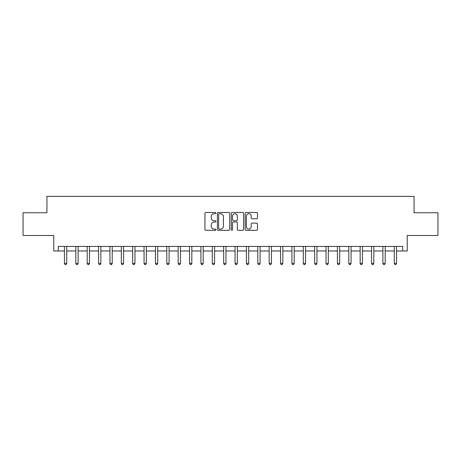 <?xml version="1.0" encoding="UTF-8"?>
<svg xmlns="http://www.w3.org/2000/svg" width="461" height="461" viewBox="0 0 461 461"><rect width="100%" height="100%" fill="white"/><g stroke="black" fill="none" stroke-linecap="round" stroke-linejoin="round"><path stroke-width="0.69" d="M215.944 213.097A0.622 0.622 0 0 0 215.316 212.469L205.831 212.469A0.893 0.893 0 0 0 204.938 213.362L204.938 229.44A0.893 0.893 0 0 0 205.831 230.333L215.316 230.333A0.622 0.622 0 0 0 215.944 229.705A0.622 0.622 0 0 0 215.316 229.082L214.088 229.082A2.858 2.858 0 0 1 211.23 226.224L211.23 224.882A2.858 2.858 0 0 1 214.088 222.029L215.316 222.029A0.622 0.622 0 0 0 215.944 221.401A0.622 0.622 0 0 0 215.316 220.779L214.088 220.779A2.858 2.858 0 0 1 211.23 217.92L211.23 216.578A2.858 2.858 0 0 1 214.088 213.72L215.316 213.72A0.622 0.622 0 0 0 215.944 213.097M256.598 218.768A0.893 0.893 0 0 0 257.492 217.874L257.492 213.362A0.893 0.893 0 0 0 256.598 212.469L246.065 212.469A0.893 0.893 0 0 0 245.171 213.362L245.171 229.44A0.893 0.893 0 0 0 246.065 230.333L256.598 230.333A0.893 0.893 0 0 0 257.492 229.44L257.492 223.994A0.893 0.893 0 0 0 256.598 223.101L252.092 223.101A0.893 0.893 0 0 0 251.199 223.994L251.199 226.691A2.391 2.391 0 0 1 248.807 229.082A2.391 2.391 0 0 1 246.422 226.691L246.422 216.111A2.391 2.391 0 0 1 248.807 213.72A2.391 2.391 0 0 1 251.199 216.111L251.199 217.874A0.893 0.893 0 0 0 252.092 218.768L256.598 218.768M58.305 250.974L58.305 246.422L402.695 246.422L402.695 250.974L407.242 250.974L407.242 235.502L437.95 235.502L437.95 212.757L414.064 212.757L414.064 196.38L46.936 196.38L46.936 212.757L23.05 212.757L23.05 235.502L53.758 235.502L53.758 250.974L64.448 250.974M229.716 213.362A0.893 0.893 0 0 0 228.823 212.469L218.289 212.469A0.893 0.893 0 0 0 217.396 213.362L217.396 229.44A0.893 0.893 0 0 0 218.289 230.333L228.823 230.333A0.893 0.893 0 0 0 229.716 229.44L229.716 213.362M232.177 212.469L242.711 212.469A0.893 0.893 0 0 1 243.604 213.362L243.604 229.44A0.893 0.893 0 0 1 242.711 230.333L238.204 230.333A0.893 0.893 0 0 1 237.311 229.44L237.311 222.922A0.893 0.893 0 0 0 236.418 222.029L233.427 222.029A0.893 0.893 0 0 0 232.534 222.922L232.534 229.705A0.622 0.622 0 0 1 231.906 230.333A0.622 0.622 0 0 1 231.284 229.705L231.284 213.362A0.893 0.893 0 0 1 232.177 212.469M66.724 250.974L75.823 250.974M78.099 250.974L87.198 250.974M89.469 250.974L98.568 250.974M100.844 250.974L109.943 250.974M112.219 250.974L121.318 250.974M123.588 250.974L132.687 250.974M134.964 250.974L144.062 250.974M146.339 250.974L155.438 250.974M157.708 250.974L166.807 250.974M169.083 250.974L178.182 250.974M180.458 250.974L189.557 250.974M191.828 250.974L200.927 250.974M203.203 250.974L212.302 250.974M214.578 250.974L223.677 250.974M225.953 250.974L235.047 250.974M237.323 250.974L246.422 250.974M248.698 250.974L257.797 250.974M260.073 250.974L269.172 250.974M271.443 250.974L280.542 250.974M282.818 250.974L291.917 250.974M294.193 250.974L303.292 250.974M305.562 250.974L314.661 250.974M316.938 250.974L326.036 250.974M328.313 250.974L337.412 250.974M339.682 250.974L348.781 250.974M351.057 250.974L360.156 250.974M362.432 250.974L371.531 250.974M373.802 250.974L382.901 250.974M385.177 250.974L394.276 250.974M396.552 250.974L402.695 250.974M219.269 213.72A0.622 0.622 0 0 0 218.647 214.348L218.647 228.454A0.622 0.622 0 0 0 219.269 229.082L220.565 229.082A2.858 2.858 0 0 0 223.424 226.224L223.424 216.578A2.858 2.858 0 0 0 220.565 213.72L219.269 213.72M237.311 216.157A2.391 2.391 0 0 0 234.92 213.766A2.391 2.391 0 0 0 232.534 216.157L232.534 219.885A0.893 0.893 0 0 0 233.427 220.779L236.418 220.779A0.893 0.893 0 0 0 237.311 219.885L237.311 216.157M66.833 246.422L66.787 246.537A0.91 0.91 90.1 0 0 66.724 246.877L66.724 263.438L64.448 263.438L64.448 246.877A0.91 0.91 90.1 0 0 64.384 246.537L64.338 246.422M66.724 263.438L66.044 264.62L65.134 264.62L64.448 263.438M78.209 246.422L78.163 246.537A0.91 0.91 87.3 0 0 78.099 246.877L78.099 263.438L75.823 263.438L75.823 246.877A0.91 0.91 87.3 0 0 75.754 246.537L75.708 246.422M78.099 263.438L77.413 264.62L76.503 264.62L75.823 263.438M89.584 246.422L89.538 246.537A0.91 0.91 87.3 0 0 89.469 246.877L89.469 263.438L87.198 263.438L87.198 246.877A0.91 0.91 87.3 0 0 87.129 246.537L87.083 246.422M89.469 263.438L88.789 264.62L87.878 264.62L87.198 263.438M100.953 246.422L100.907 246.537A0.91 0.91 87.3 0 0 100.844 246.877L100.844 263.438L98.568 263.438L98.568 246.877A0.91 0.91 87.3 0 0 98.504 246.537L98.458 246.422M100.844 263.438L100.164 264.62L99.253 264.62L98.568 263.438M112.328 246.422L112.282 246.537A0.91 0.91 87.3 0 0 112.219 246.877L112.219 263.438L109.943 263.438L109.943 246.877A0.91 0.91 87.3 0 0 109.879 246.537L109.827 246.422M112.219 263.438L111.533 264.62L110.623 264.62L109.943 263.438M123.704 246.422L123.657 246.537A0.91 0.91 87.3 0 0 123.588 246.877L123.588 263.438L121.318 263.438L121.318 246.877A0.91 0.91 87.3 0 0 121.249 246.537L121.203 246.422M123.588 263.438L122.908 264.62L121.998 264.62L121.318 263.438M135.079 246.422L135.027 246.537A0.91 0.91 87.3 0 0 134.964 246.877L134.964 263.438L132.687 263.438L132.687 246.877A0.91 0.91 87.3 0 0 132.624 246.537L132.578 246.422M134.964 263.438L134.284 264.62L133.373 264.62L132.687 263.438M146.448 246.422L146.402 246.537A0.91 0.91 87.3 0 0 146.339 246.877L146.339 263.438L144.062 263.438L144.062 246.877A0.91 0.91 87.3 0 0 143.999 246.537L143.953 246.422M146.339 263.438L145.653 264.62L144.742 264.62L144.062 263.438M157.823 246.422L157.777 246.537A0.91 0.91 87.3 0 0 157.708 246.877L157.708 263.438L155.438 263.438L155.438 246.877A0.91 0.91 87.3 0 0 155.369 246.537L155.322 246.422M157.708 263.438L157.028 264.62L156.118 264.62L155.438 263.438M169.199 246.422L169.152 246.537A0.91 0.91 87.3 0 0 169.083 246.877L169.083 263.438L166.807 263.438L166.807 246.877A0.91 0.91 87.3 0 0 166.744 246.537L166.698 246.422M169.083 263.438L168.403 264.62L167.493 264.62L166.807 263.438M180.568 246.422L180.522 246.537A0.91 0.91 87.3 0 0 180.458 246.877L180.458 263.438L178.182 263.438L178.182 246.877A0.91 0.91 87.3 0 0 178.119 246.537L178.073 246.422M180.458 263.438L179.773 264.62L178.862 264.62L178.182 263.438M191.943 246.422L191.897 246.537A0.91 0.91 87.3 0 0 191.828 246.877L191.828 263.438L189.557 263.438L189.557 246.877A0.91 0.91 87.3 0 0 189.488 246.537L189.442 246.422M191.828 263.438L191.148 264.62L190.237 264.62L189.557 263.438M203.318 246.422L203.272 246.537A0.91 0.91 87.3 0 0 203.203 246.877L203.203 263.438L200.927 263.438L200.927 246.877A0.91 0.91 87.3 0 0 200.863 246.537L200.817 246.422M203.203 263.438L202.523 264.62L201.613 264.62L200.927 263.438M214.688 246.422L214.642 246.537A0.91 0.91 87.3 0 0 214.578 246.877L214.578 263.438L212.302 263.438L212.302 246.877A0.91 0.91 87.3 0 0 212.239 246.537L212.193 246.422M214.578 263.438L213.892 264.62L212.988 264.62L212.302 263.438M226.063 246.422L226.017 246.537A0.91 0.91 87.3 0 0 225.953 246.877L225.953 263.438L223.677 263.438L223.677 246.877A0.91 0.91 87.3 0 0 223.608 246.537L223.562 246.422M225.953 263.438L225.268 264.62L224.357 264.62L223.677 263.438M237.438 246.422L237.392 246.537A0.91 0.91 87.3 0 0 237.323 246.877L237.323 263.438L235.047 263.438L235.047 246.877A0.91 0.91 87.3 0 0 234.983 246.537L234.937 246.422M237.323 263.438L236.643 264.62L235.732 264.62L235.047 263.438M248.807 246.422L248.761 246.537A0.91 0.91 87.3 0 0 248.698 246.877L248.698 263.438L246.422 263.438L246.422 246.877A0.91 0.91 87.3 0 0 246.358 246.537L246.312 246.422M248.698 263.438L248.012 264.62L247.108 264.62L246.422 263.438M260.183 246.422L260.137 246.537A0.91 0.91 87.3 0 0 260.073 246.877L260.073 263.438L257.797 263.438L257.797 246.877A0.91 0.91 87.3 0 0 257.728 246.537L257.682 246.422M260.073 263.438L259.387 264.62L258.477 264.62L257.797 263.438M271.558 246.422L271.512 246.537A0.91 0.91 87.3 0 0 271.443 246.877L271.443 263.438L269.172 263.438L269.172 246.877A0.91 0.91 87.3 0 0 269.103 246.537L269.057 246.422M271.443 263.438L270.763 264.62L269.852 264.62L269.172 263.438M282.927 246.422L282.881 246.537A0.91 0.91 87.3 0 0 282.818 246.877L282.818 263.438L280.542 263.438L280.542 246.877A0.91 0.91 87.3 0 0 280.478 246.537L280.432 246.422M282.818 263.438L282.138 264.62L281.227 264.62L280.542 263.438M294.302 246.422L294.256 246.537A0.91 0.91 87.3 0 0 294.193 246.877L294.193 263.438L291.917 263.438L291.917 246.877A0.91 0.91 87.3 0 0 291.848 246.537L291.801 246.422M294.193 263.438L293.507 264.62L292.597 264.62L291.917 263.438M305.678 246.422L305.631 246.537A0.91 0.91 87.3 0 0 305.562 246.877L305.562 263.438L303.292 263.438L303.292 246.877A0.91 0.91 87.3 0 0 303.223 246.537L303.177 246.422M305.562 263.438L304.882 264.62L303.972 264.62L303.292 263.438M317.047 246.422L317.001 246.537A0.91 0.91 87.3 0 0 316.938 246.877L316.938 263.438L314.661 263.438L314.661 246.877A0.91 0.91 87.3 0 0 314.598 246.537L314.552 246.422M316.938 263.438L316.258 264.62L315.347 264.62L314.661 263.438M328.422 246.422L328.376 246.537A0.91 0.91 87.3 0 0 328.313 246.877L328.313 263.438L326.036 263.438L326.036 246.877A0.91 0.91 87.3 0 0 325.973 246.537L325.921 246.422M328.313 263.438L327.627 264.62L326.716 264.62L326.036 263.438M339.797 246.422L339.751 246.537A0.91 0.91 87.3 0 0 339.682 246.877L339.682 263.438L337.412 263.438L337.412 246.877A0.91 0.91 87.3 0 0 337.343 246.537L337.296 246.422M339.682 263.438L339.002 264.62L338.092 264.62L337.412 263.438M351.173 246.422L351.121 246.537A0.91 0.91 87.3 0 0 351.057 246.877L351.057 263.438L348.781 263.438L348.781 246.877A0.91 0.91 87.3 0 0 348.718 246.537L348.672 246.422M351.057 263.438L350.377 264.62L349.467 264.62L348.781 263.438M362.542 246.422L362.496 246.537A0.91 0.91 87.3 0 0 362.432 246.877L362.432 263.438L360.156 263.438L360.156 246.877A0.91 0.91 87.3 0 0 360.093 246.537L360.047 246.422M362.432 263.438L361.747 264.62L360.836 264.62L360.156 263.438M373.917 246.422L373.871 246.537A0.91 0.91 87.3 0 0 373.802 246.877L373.802 263.438L371.531 263.438L371.531 246.877A0.91 0.91 87.3 0 0 371.462 246.537L371.416 246.422M373.802 263.438L373.122 264.62L372.211 264.62L371.531 263.438M385.292 246.422L385.246 246.537A0.91 0.91 87.3 0 0 385.177 246.877L385.177 263.438L382.901 263.438L382.901 246.877A0.91 0.91 87.3 0 0 382.837 246.537L382.791 246.422M385.177 263.438L384.497 264.62L383.587 264.62L382.901 263.438M396.662 246.422L396.616 246.537A0.91 0.91 87.3 0 0 396.552 246.877L396.552 263.438L394.276 263.438L394.276 246.877A0.91 0.91 87.3 0 0 394.213 246.537L394.167 246.422M396.552 263.438L395.866 264.62L394.956 264.62L394.276 263.438"/></g></svg>
